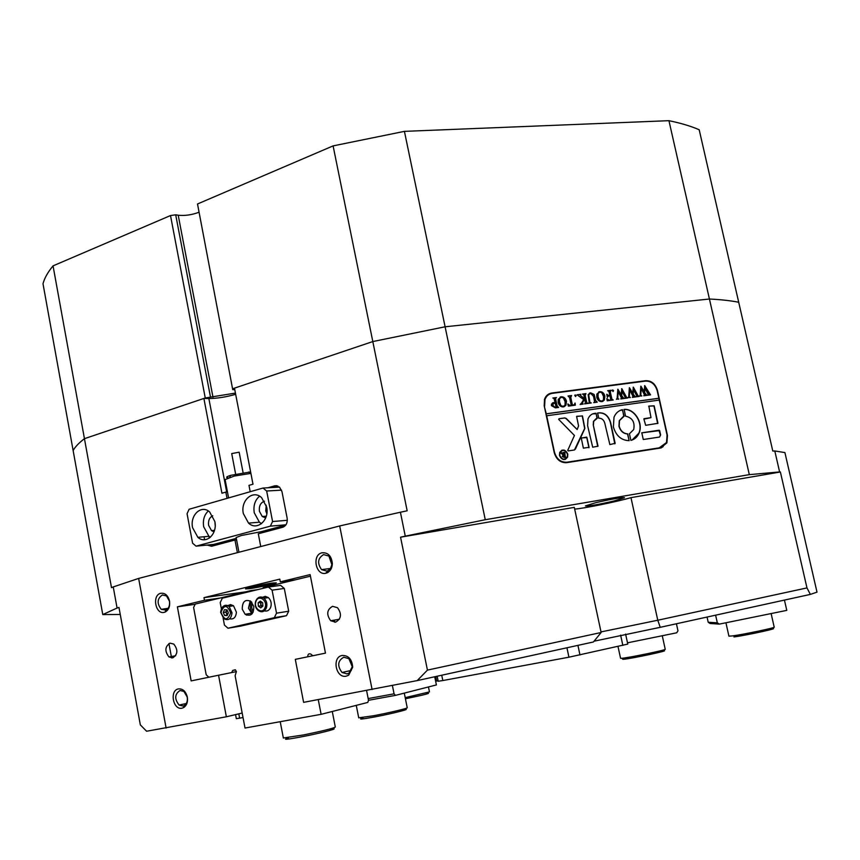 <?xml version="1.0" encoding="UTF-8"?>
<svg xmlns="http://www.w3.org/2000/svg" width="860" height="860" viewBox="0 0 860 860"><rect width="100%" height="100%" fill="white"/><g stroke="black" fill="none" stroke-linecap="round" stroke-linejoin="round"><path stroke-width="1.29" d="M346.257 676.164C335.83 678.701 331.605 657.104 342.183 655.46C348.504 655.374 352.009 659.287 352.686 667.188L348.698 675.164L346.257 676.164M343.774 657.201C337.69 660.749 337.109 665.844 342.022 672.477L347.064 673.907L349.031 673.09L352.245 666.661L348.902 658.663L343.774 657.201M326.026 573.201C315.76 576.178 311.599 554.893 322.005 552.787C328.058 552.378 331.508 555.968 332.358 563.569C332.186 567.955 330.509 571.008 327.348 572.728L326.026 573.201M323.607 554.603C317.748 558.204 317.071 563.203 321.575 569.621L326.843 571.083L327.918 570.696L330.519 568.353L331.863 564.687L328.95 556.087L323.607 554.603M164.303 612.32C155.445 614.921 151.79 595.077 160.777 593.292C165.109 592.809 168.023 595.399 169.527 601.086C170.183 606.364 168.743 610.009 165.195 612.008L164.303 612.32M162.4 594.948C157.143 598.571 156.746 603.365 161.218 609.321L165.969 610.052C168.829 608.439 169.99 605.505 169.463 601.237L166.496 595.948L162.4 594.948M182.019 708.167C173.032 710.382 169.334 690.279 178.461 688.892C182.857 688.602 185.814 691.343 187.329 697.116C187.985 701.986 186.76 705.479 183.631 707.576L182.019 708.167M180.073 690.483C174.634 694.074 174.322 698.943 179.138 705.071L182.954 706.028L184.244 705.555C186.77 703.856 187.77 701.04 187.233 697.116L183.954 691.451L180.073 690.483M332.53 606.311C326.843 609.718 326.241 614.524 330.713 620.748L335.637 622.135C341.334 618.781 341.958 613.976 337.518 607.719L332.53 606.311M170 643.151C164.894 646.58 164.561 651.181 168.979 656.943L172.72 657.868C177.837 654.481 178.192 649.88 173.795 644.086L170 643.151M806.97 587.917L810.367 594.4L660.243 627.316L657.771 620.232L806.97 587.917L780.385 471.989L630.971 497.639L657.771 620.232L601.011 631.917M660.243 627.316L594.024 641.205M595.754 502.681L585.413 505.927C588.455 506.303 597.947 504.659 613.889 501.014L624.467 497.714C621.436 497.327 611.868 498.993 595.754 502.681M262.773 531.265L263.01 532.523M249.282 588.713C257.635 587.616 276.576 583.51 276.296 582.843L272.738 583.005C264.514 584.058 245.197 588.251 245.562 588.907L249.282 588.713M774.806 450.984L772.785 451.027L738.708 302.269C730.925 300.699 721.164 299.613 709.425 299.011L749.307 474.645L779.601 471.925L774.806 450.984L784.911 452.575L817 592.142L810.367 594.4M235.672 394.321C226.008 397.051 217.064 398.459 208.862 398.546L203.884 398.449L221.934 493.21L225.836 492.081L227.04 498.359M203.884 398.449L84.441 438.675C78.776 443.029 75.013 446.996 73.143 450.575C75.013 446.996 78.776 443.029 84.441 438.675L111.499 587.67L113.24 586.928L117.078 608.031L102.77 614.567L120.26 614.481M207.185 545.057L211.592 546.261L234.974 540.015L237.392 552.647M204.024 536.758L204.594 539.736M260.752 546.552L258.301 533.78L282.714 527.266C286.197 525.858 287.67 522.805 287.132 518.118L281.994 491.694L279.511 487.082L274.673 485.835L267.944 487.76M197.51 203.981L232.727 389.634L197.51 203.981L333.099 145.888L404.415 131.365L445.104 326.789L709.425 299.011L668.929 120.68C680.948 123.173 691.032 126.194 699.191 129.752L738.708 302.269C730.925 300.699 721.164 299.613 709.425 299.011L445.104 326.789L372.81 341.56L407.156 510.797L400.416 512.227L405.264 536.156L485.266 519.719L445.104 326.789L372.81 341.56L234.479 388.15L252.99 484.202L248.981 485.362L250.206 491.705M236.597 539.865L234.974 540.015M277.887 486.04L272.803 487.502M225.836 492.081L227.459 491.985M117.078 608.031L118.981 607.45L140.33 724.872L146.587 731.236L226.363 716.788L242.187 713.037M601.14 632.498L593.432 641.968L417.229 680.593L427.431 670.112L601.14 632.498L574.297 507.368L400.566 537.188L427.431 670.112M226.363 716.788L218.558 675.229L191.146 680.894L177.386 606.837L204.476 600.259L203.992 597.646L279.801 579.135L280.328 581.833L310.127 574.598L325.467 653.127L295.302 659.362L303.612 702.351L417.229 680.593M326.305 572.459L328.273 572.201M280.328 581.833L295.442 579.801M204.476 600.259L220.031 598.066M203.992 597.646L245.648 591.863M177.386 606.837L195.123 604.3M218.558 675.229L236.403 671.606L235.328 669.757L232.695 670.456L231.662 672.574M53.051 265.869L170.506 215.548L175.698 214.806L210.496 397.116L205.26 397.987L84.441 438.675L53.051 265.869C47.827 272.201 44.473 278.156 43 283.736L102.77 614.567M168.936 643.549L171.602 657.964M780.385 471.989L779.601 471.925M749.307 474.645L485.266 519.719M405.264 536.156L400.566 537.188M574.663 509.098C584.456 508.367 616.459 501.853 630.971 497.639M566.708 462.659L660.62 448.017L666.898 442.857L667.457 435.461L657.47 390.472C655.428 383.872 651.514 380.604 645.709 380.679L551.765 393.031C548.271 393.611 545.863 395.686 544.53 399.255L544.208 405.812L554.238 452.65C556.345 459.562 560.505 462.906 566.708 462.659M400.416 512.227L339.689 525.944L138.643 578.425L113.24 586.928M209.001 536.35L209.335 538.102M212.141 544.573L213.903 545.649M138.643 578.425L166.109 728.054M372.1 689.559L339.689 525.944M551.335 393.525L548.712 394.041M661.189 447.899L663.178 446.577M784.438 600.087L786.782 610.374L719.325 624.113L710.113 623.5L708.21 622.264L707.06 617.05M676.422 623.769L677.97 630.832L676.691 632.799L627.499 642.828M715.617 615.179L717.315 622.812L719.325 624.113M708.21 622.264L717.315 622.812M251.786 602.204L251.733 607.966L253.195 612.094M392.407 685.528L394.063 693.816L395.471 695.364L368.51 700.287L367.79 702.426L321.113 714.327L245.014 728.033L235.124 675.691L236.392 671.606M307.751 656.782C307.805 654.127 308.858 653.245 310.922 654.148L312.782 655.75M257.817 589.616L251.088 590.541L195.231 604.075L193.607 607.504L206.196 674.788L208.873 677.228M326.198 572.749L327.714 572.545M334.809 622.242L334.389 620.103M310.428 576.168L263.128 587.627L263.257 588.294M321.113 714.327L318.254 699.61M368.51 700.287L366.596 690.58M395.471 695.364L436.385 684.936L434.73 676.755M251.088 590.541L251.217 591.207M368.177 698.567L394.063 693.816M441.739 675.229L442.814 680.55L438.181 681.238L437.16 676.229M438.095 680.797L436.644 681.055L435.73 676.54M627.768 644.097L568.933 657.201L566.933 647.774M442.814 680.55L568.933 657.201M435.644 681.238L436.644 681.055M238.8 713.832L239.618 718.164L243.036 717.53M239.618 718.164L236.306 718.648M402.727 709.629C414.767 707.898 394.084 713.305 374.487 716.971C361.426 719.347 357.599 719.68 362.985 717.939M358.727 717.82L373.659 715.724C389.247 712.8 408.511 708.199 407.221 707.737L404.297 693.117M329.95 729.13C342.56 727.27 325.263 732.161 304.386 736.278C287.025 739.6 281.661 740.159 288.283 737.955M283.338 737.977L303.763 734.902C322.919 730.936 333.433 728.323 335.314 727.055L332.272 711.478M663.189 650.751C672.757 649.87 629.735 659.05 622.952 659.33L622.489 659.018M620.544 658.233L621.457 658.308C627.349 658.093 667.166 649.848 665.221 649.246L662.264 635.744M356.309 705.522L354.492 705.813M426.635 693.396C430.258 692.977 428.56 693.611 421.529 695.31L405.425 698.782M405.2 697.643L429.462 691.891L428.463 686.957M728.904 636.142L732.591 635.905C743.62 634.454 775.881 627.671 774.204 627.155L771.119 613.556M770.667 628.811C784.105 627.047 747.48 635.174 733.967 636.948M333.099 145.888L372.81 341.56L233.071 388.623M404.415 131.365L668.929 120.68M198.606 212.388C191.554 214.968 184.76 215.914 178.213 215.215L175.698 214.806M205.26 397.987L170.506 215.548M235.436 393.084L210.496 397.116M232.727 389.634L234.78 389.688M265.783 585.563L270.868 584.359C276.565 582.467 271.62 583.08 256.043 586.197C247.551 588.154 245.745 588.863 250.625 588.347L265.783 585.563M228.136 477.784C225.47 477.558 226.32 476.752 230.684 475.344L250.625 471.925M250.905 473.387L234.232 476.064L225.094 479.59M231.705 453.596L239.155 452.188L243.079 472.635M214.839 521.482L209.668 511.979C201.423 504.272 189.748 515.14 192.575 527.674L197.864 537.317C206.013 544.821 217.677 534.082 214.839 521.482M208.314 510.98C204.228 514.85 202.691 520.106 203.68 526.761L208.948 536.307L210.345 537.306M212.753 515.763C209.431 517.462 208.055 520.676 208.625 525.385L211.517 530.62L214 531.856M214.935 521.998L215.183 525.342M266.664 507.067L261.601 497.66C253.012 489.308 240.316 500.498 243.326 513.56L248.529 523.106C257 531.244 269.685 520.192 266.664 507.067M259.57 496.188C254.969 500.122 253.195 505.637 254.237 512.743L259.408 522.203L261.505 523.665M264.482 501.208C260.537 502.659 258.849 506.024 259.419 511.302L262.257 516.494L265.665 517.978M266.213 505.207L265.762 510.84L266.815 513.775M236.145 537.554L241.294 535.511L261.225 531.684L285.735 525.127M281.553 490.146L266.664 490.995L262.988 488.039L189.114 509.26L187.061 513.721L192.597 543.197L196.048 546.154L213.592 544.434L236.306 538.36M196.048 546.154L270.352 526.148L272.577 521.525L266.664 490.995M285.961 524.793L270.352 526.148M272.577 521.525L287.315 520.3M262.988 488.039L279.554 487.125M252.066 613.825L248.454 608.235L250.217 600.882M253.797 606.472L250.959 601.398C245.197 598.915 242.294 601.505 242.251 609.181L245.132 614.287C250.862 616.738 253.754 614.137 253.797 606.472M252.281 613.578L250.303 608.299L250.486 601.054M232.211 605.956L228.577 606.096M267.073 597.808L263.289 597.808M221.364 608.729L220.203 602.624L222.321 598.195L268.417 587.047L280.629 585.37L284.294 588.444L272.093 590.164L276.522 613.169L288.702 611.213L286.488 615.685L240.392 626.155L227.997 628.219L274.308 617.684L276.522 613.169M284.294 588.444L288.702 611.213M286.488 615.685L274.308 617.684M227.997 628.219L224.449 625.112L223.149 618.2M272.093 590.164L268.417 587.047M246.487 615.115L245.917 614.158M261.386 601.86L260.634 602.473L260.849 605.838L262.139 606.73L260.741 604.15L261.418 601.882M262.225 597.399L265.267 596.356L268.374 597.614C271.05 600.259 271.825 603.494 270.685 607.321C269.277 610.428 267.148 611.6 264.31 610.837M262.666 602.742L262.88 606.128L260.731 607.859L258.355 606.214L258.14 602.838L260.29 601.108L262.666 602.742M260.849 605.838L258.355 606.214M260.634 602.473L258.14 602.838M227.459 614.803L226.115 612.116L226.997 609.837M227.588 605.687L230.501 604.601L233.522 605.762L236.403 612.202C235.919 617.405 233.651 619.608 229.609 618.813M227.352 615.05L225.772 612.094L226.771 609.826M227.018 609.837L228.341 612.793L227.115 615.588L224.578 615.427L223.256 612.481L224.471 609.686L227.018 609.837M227.094 615.04L224.578 615.427M225.772 612.094L223.256 612.481M561.924 450.586L559.774 452.801L559.624 455.456C560.645 458.487 562.483 459.702 565.128 459.079M559.817 455.381C562.085 459.853 564.579 460.347 567.31 456.875L567.471 454.209C565.203 449.726 562.698 449.242 559.967 452.725L559.817 455.381M567.793 454.155C565.332 449.285 562.612 448.759 559.645 452.553L559.484 455.424C561.946 460.283 564.665 460.831 567.621 457.058L567.793 454.155M565.267 459.455L567.428 457.133L567.6 454.231C566.546 451.027 564.601 449.694 561.784 450.221M558.667 419.368L574.437 435.472L567.707 450.404L568.331 450.909L574.265 450.006L575.383 449.124L584.864 428.42L582.467 415.907L576.598 416.455L578.565 425.904L577.167 429.538L566.245 418.465L564.784 417.917L559.043 418.723L558.667 419.368M613.395 426.947C616.05 435.827 621.307 440.395 629.144 440.653L627.736 433.881C623.436 433.548 620.576 430.957 619.157 426.108L619.512 420.572L624.124 416.186L622.35 409.672C618.458 410.639 615.685 413.165 614.008 417.229L613.395 426.947M629.122 440.653L627.52 433.956C623.231 433.623 620.372 431.043 618.953 426.194L619.308 420.647L623.21 416.638M590.132 402.512L591.261 402.974L588.337 403.372L589.218 402.48L588.165 394.579L590.594 392.848L594.142 394.45L595.668 400.556L597.216 402.158L593.722 402.63L594.593 401.835L593.561 396.406L590.637 393.267L588.692 394.686L589.928 402.598L590.895 402.738M581.672 402.878L583.671 399.535L577.028 394.794L580.887 394.288L580.371 395.106L580.995 395.869L584.682 398.825L583.714 394.697L582.446 394.073L585.972 393.611L585.176 395.535L586.842 402.792L588.1 403.404L584.574 403.888L585.466 403.103L584.725 398.997L582.349 402.953L583.198 404.071L580.124 404.49L581.672 402.878M575.222 394.901L576.114 395.621L575.576 396.535L574.716 395.331L576.114 395.621M575.039 403.039L575.372 405.146L568.374 406.103L567.804 404.017L570.019 405.447L571.255 405.286L569.6 397.621L568.03 395.998L571.588 395.525L570.782 397.46L572.438 405.125L574.297 404.759L575.039 403.039L575.168 405.167M566.482 401.308L565.912 405.275L563.311 406.93C560.677 406.92 558.957 405.425 558.129 402.458L558.237 399.363L561.225 396.761C563.934 396.739 565.687 398.255 566.482 401.308L565.912 405.275M659.061 400.115L658.878 398.244L546.272 413.81L544.315 406.296M658.878 398.244L657.244 390.892C655.202 384.28 651.289 381.012 645.484 381.098L552.174 393.364C548.691 393.944 546.283 396.019 544.95 399.588L544.627 406.156M551.411 405.64L551.464 404.114L553.561 402.598L555.076 402.577L554.023 398.481L552.862 398.019L556.463 397.535L555.538 398.373L557 405.812L558.591 407.436L555.42 407.866L551.411 405.64M604.881 396.137L604.354 400.04L601.828 401.663C599.259 401.652 597.56 400.179 596.754 397.255L596.872 394.073L599.742 391.633C602.376 391.612 604.086 393.117 604.881 396.137L604.354 400.04M606.848 398.61L608.977 400.137L610.826 399.879L609.912 395.697L607.708 396.374L607.429 397.417L606.751 394.31L608.321 395.492L609.815 395.288L608.88 391.332L607.633 390.719L611.095 390.257L610.321 392.171L611.976 399.363L613.223 399.975L607.214 400.792L606.848 398.61L608.977 400.137M612.675 389.913L613.545 390.623L613.029 391.526L612.191 390.322L613.545 390.623M618.802 398.933L616.362 399.266L617.125 398.502L617.835 389.225L621.146 394.708L621.823 388.688L626.585 397.32L627.66 397.997L624.618 398.416L625.231 397.417L621.845 391.031L621.716 395.772L623.973 398.502L620.78 398.933L621.447 397.9L618.168 391.612L617.759 398.449L618.641 399.233M630.348 397.352L627.94 397.685L628.692 396.922L629.38 387.688L632.67 393.149L633.336 387.161L638.077 395.75L639.141 396.428L636.131 396.836L636.733 395.847L633.368 389.494L633.239 394.213L635.486 396.933L632.315 397.363L632.981 396.32L629.713 390.075L629.316 396.879L630.187 397.653M641.807 395.783L639.41 396.116L640.163 395.363L640.829 386.161L644.108 391.601L644.763 385.635L650.525 394.869L647.548 395.277L648.139 394.299L644.785 387.967L644.678 392.665L646.903 395.363L643.764 395.793L644.419 394.762L641.173 388.537L640.786 395.31L641.646 396.084M658.663 398.331L546.078 413.896L546.487 415.81L659.287 400.083L667.07 435.138L666.511 442.535L658.738 448.2L660.803 447.576M546.681 415.724L554.485 452.22C556.603 459.132 560.752 462.465 566.955 462.218L660.222 447.694M641.796 432.806L643.28 439.514L659.48 437.052L660.62 434.966L659.652 430.602L641.678 432.849L659.168 430.204M650.999 417.637L643.904 419.132L645.666 425.313L657.954 423.324L654.159 405.823L648.838 406.103L650.999 417.637L644.022 418.691M598.775 418.196C601.753 418.154 603.763 419.809 604.784 423.152L609.858 444.598L615.147 443.308L610.568 422.325C608.213 415.133 603.892 412.026 597.592 413.026L598.775 418.196M629.38 433.633L630.928 440.385C634.691 439.406 637.4 436.966 639.066 433.085C643.613 423.023 634.368 408.328 624.134 409.425L625.542 416.165C632.358 417.68 635.067 422.142 633.702 429.548L629.713 433.526M588.96 447.77L586.66 437.127L581.274 438.116L583.37 448.146L589.057 447.329L586.95 437.6L581.553 437.88M593.464 424.786L593.669 421.325L597.302 418.207L595.958 413.252C592.196 413.348 589.541 415.251 587.993 418.971L587.606 425.635L592.68 447.2L598.033 446.2L593.26 424.872L593.464 421.4L596.044 418.723M561.838 453.779L560.516 452.919L561.709 452.736L564.192 454.789L563.085 452.532L564.88 452.252L565.16 456.434L565.955 457.24L564.353 457.488L562.268 456.531L563.085 455.133L561.838 453.779M549.131 394.375L546.369 395.976M565.353 462.755L658.738 448.2M597.711 446.437L593.26 424.872M596.99 418.444L596.184 413.735L592.658 413.886M623.801 416.433L622.662 410.156L620.576 410.231M632.057 440.051L638.851 433.16C643.409 423.109 634.164 408.425 623.941 409.5L624.134 409.425M614.814 443.846L610.363 422.4C608.041 415.272 603.752 412.155 597.496 413.079M657.642 423.55L653.955 405.909L648.676 406.178M559.043 418.723L564.59 418.003L566.041 418.551L577.167 429.538M574.448 449.963L584.66 428.495L582.274 415.982L576.705 416.294M659.609 437.031L660.405 435.042L658.964 430.279M560.526 452.962L561.709 452.736M561.505 452.812L563.708 454.865M563.515 454.94L564.192 454.789M563.096 452.575L564.88 452.252M564.558 452.489L565.375 457.015M565.181 457.09L565.772 457.133M563.547 455.166L562.773 456.434L564.246 457.284M564.676 457.079L564.042 455.026L562.978 456.359L564.676 457.079M552.55 402.888L553.561 402.598M553.367 402.684L555.076 402.577M552.872 398.072L556.463 397.535M555.334 398.459L557.43 406.973M557.226 407.06L558.215 407.199M553.593 403.103L552.636 405.447L555.044 407.554L556.076 407.21L555.162 402.964L552.872 404.006L552.829 405.361L555.237 407.468L556.076 407.21M565.719 405.361L564.214 406.705M560.139 397.083L561.225 396.761M561.032 396.847C563.741 396.825 565.493 398.341 566.288 401.394M560.623 397.385L559.279 398.857L559.333 402.168L561.021 405.856L563.827 406.382M561.214 405.769L563.343 406.5L565.084 404.985L565.063 401.545L563.364 397.922L561.333 397.169L559.484 398.771L559.527 402.082L561.021 405.856M568.417 404.823L568.041 403.985M568.224 404.91L570.019 405.447M569.814 405.533L571.255 405.286M568.041 396.051L571.588 395.525M570.481 396.417L572.438 405.125M572.244 405.2L574.093 404.856M575.91 395.707L575.641 396.524M577.038 394.858L580.887 394.288M580.167 395.191L584.682 398.825M582.457 394.138L585.972 393.611M584.875 394.46L586.842 402.792M586.95 403.157L587.745 403.168M582.349 402.953L584.725 398.997M582.091 403.566L582.951 403.824M589.433 393.171L590.594 392.848M590.39 392.934L594.142 394.45M593.938 394.536L595.668 400.556M595.464 400.631L596.861 401.932M589.82 393.504L588.487 394.772L589.928 402.598M604.15 400.115L602.645 401.459M598.721 391.923L599.742 391.633M599.538 391.719C602.172 391.698 603.881 393.203 604.677 396.213M599.162 392.235L597.861 393.622L597.904 396.965L599.571 400.599L602.29 401.147M599.775 400.513L601.85 401.244L603.494 399.868L603.494 396.352L601.817 392.784L599.839 392.042L598.066 393.536L598.108 396.879L599.571 400.599M608.772 400.222L610.826 399.879M608.009 396.019L607.45 397.417M608.321 395.492L606.977 394.278M608.117 395.579L609.815 395.288M607.644 390.784L611.095 390.257M610.019 391.106L611.976 399.363M612.083 399.728L612.879 399.739M613.341 390.709L613.083 391.515M617.942 389.268L621.146 394.708M621.619 388.785L626.585 397.32M626.381 397.395L627.596 397.728M621.716 395.772L621.845 391.031M621.511 395.858L622.188 396.632M621.984 396.718L622.522 397.277M622.317 397.363L622.952 397.879M622.995 398.169L623.543 398.234M623.328 398.32L623.909 398.234M617.759 398.449L618.168 391.612M617.555 398.535L618.179 398.911M617.975 398.997L618.587 399.019M629.488 387.731L632.67 393.149M633.132 387.247L638.077 395.75M637.873 395.837L639.077 396.159M633.239 394.213L633.368 389.494M633.035 394.299L633.712 395.062M633.497 395.148L634.046 395.707M633.841 395.793L634.476 396.31M634.508 396.6L635.056 396.664M634.841 396.75L635.422 396.664M629.316 396.879L629.713 390.075M629.111 396.965L629.735 397.331M629.531 397.417L630.143 397.438M640.937 386.204L644.108 391.601M644.548 385.721L649.472 394.192M649.268 394.278L650.472 394.6M644.678 392.665L644.785 387.967M644.473 392.751L645.14 393.514M644.925 393.6L645.473 394.149M645.269 394.235L645.892 394.751M645.924 395.041L646.473 395.106M646.268 395.191L646.838 395.106M640.786 395.31L641.173 388.537M640.582 395.396L641.195 395.772M640.99 395.858L641.603 395.869M324.08 569.298L324.252 570.126M276.791 485.717L274.673 485.835M226.696 492.027L208.862 398.546M550.4 393.644L551.765 393.031M644.398 381.238L645.709 380.679M232.695 670.456L235.489 669.897M622.844 645.398L620.63 635.142M577.931 645.365L579.962 654.954M212.979 397.159L178.213 215.215M256 601.366C253.044 608.396 262.493 614.986 265.041 607.611C268.008 600.516 258.495 593.991 256 601.366M266.353 607.999C264.385 611.89 261.698 612.739 258.29 610.546C255.452 608.224 254.603 605.053 255.71 601.043C257.753 597.184 260.537 596.249 264.041 598.248C266.718 600.904 267.492 604.15 266.353 607.999M257.011 598.893C259.129 596.614 261.472 596.399 264.041 598.248L268.374 597.614M220.966 612.341C224.331 620.662 227.556 620.855 230.652 612.933C227.255 604.612 224.03 604.408 220.966 612.341M232.017 612.879C231.168 619.039 228.416 620.974 223.783 618.684L220.633 612.288C221.579 606.279 224.417 604.322 229.125 606.418L232.017 612.879M222.514 607.02C224.514 604.903 226.718 604.709 229.125 606.418L233.522 605.762M566.955 462.218L565.568 462.723M330.433 568.481L321.575 569.621M351.342 670.402L342.022 672.477M186.287 703.501L179.138 705.071M168.065 608.332L161.218 609.321M339.399 619.232L330.713 620.748M175.666 655.739L168.979 656.943M212.345 544.745L207.389 545.229M666.253 443.083L666.898 442.857M184.244 705.555L183.631 707.576M165.969 610.052L165.195 612.008M327.918 570.696L327.348 572.728M349.031 673.09L348.698 675.164M627.779 644.108L625.607 634.1M236.317 718.659L235.554 714.606M356.276 705.361L358.738 717.874M280.22 721.691L283.359 738.052M618.007 646.483L620.554 658.265M725.926 622.769L728.914 636.163M323.693 570.341L323.5 569.374M248.787 471.979L250.453 473.419M238.951 552.238L236.134 537.468M228.588 497.918L225.073 479.471M231.705 453.553L235.629 474.053M230.684 475.344L229.749 477.268M266.288 516.172L262.257 516.494M259.408 522.203L248.529 523.106M214.495 530.362L211.517 530.62M208.948 536.307L197.864 537.317M245.132 614.287L251.324 613.309M544.95 399.588L544.348 399.857"/></g></svg>
